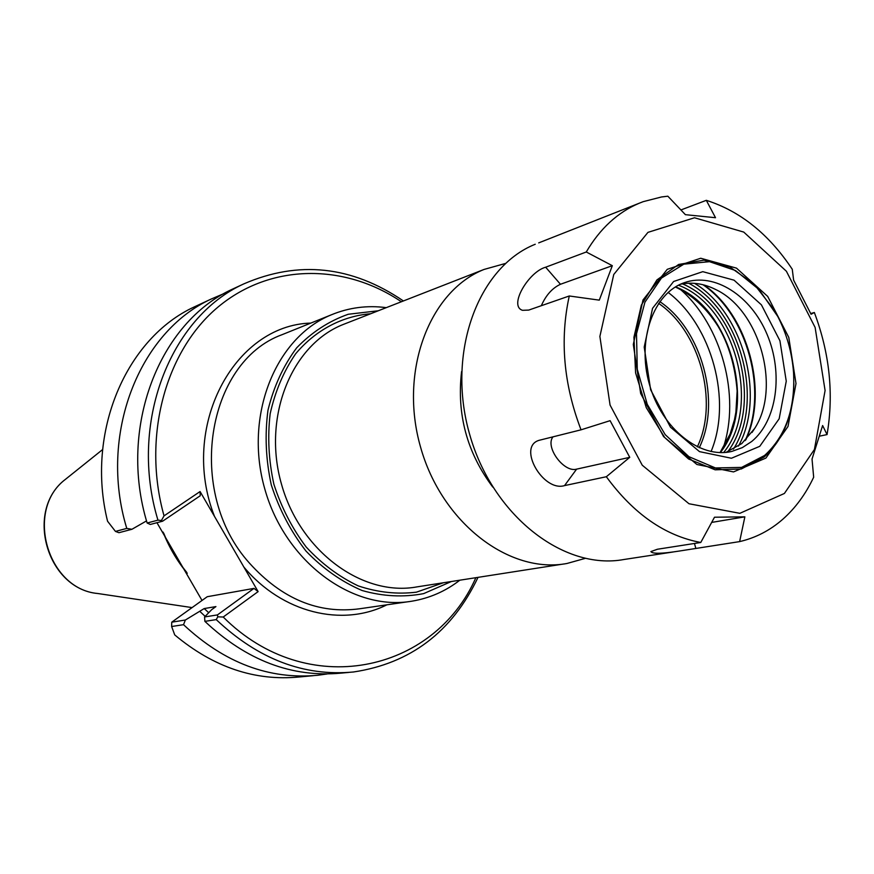 <?xml version="1.0" encoding="UTF-8"?>
<svg xmlns="http://www.w3.org/2000/svg" width="874" height="874" viewBox="0 0 874 874"><rect width="100%" height="100%" fill="white"/><g stroke="black" fill="none" stroke-linecap="round" stroke-linejoin="round"><path stroke-width="1.31" d="M310.827 323.085C234.035 325.117 179.181 427.135 214.523 516.447L243.89 567.084C282.258 613.013 342.313 627.303 386.865 604.819M475.86 577.703C434.181 672.641 307.124 700.981 223.22 617.022L258.125 591.611L243.89 567.084M214.523 516.447L200.08 491.549L164.039 515.868C141.861 436.618 165.656 350.507 218.26 306.85C270.951 263.041 344.804 263.445 401.374 301.748M505.489 263.445L484.109 269.421C429.385 291.053 398.806 371.221 420.514 446.953C441.621 522.86 509.324 574.393 566.986 563.479L585.11 558.41M668.107 292.397C712.037 325.696 732.27 400.685 711.065 451.563M461.581 371.581C456.621 414.21 467.011 452.699 492.75 487.047M659.804 301.606C702.051 329.902 721.531 402.073 699.255 447.783M658.581 303.344C699.877 331.366 718.92 401.898 697.321 446.898M171.752 622.179L207.247 596.713L253.984 588.388L217.429 614.914L204.582 616.957L211.716 609.637L215.933 606.589L204.21 608.555L185.364 620.016L171.752 622.179L171.632 626.516L183.518 624.681L185.364 620.016M313.329 675.678L299.258 676.979C254.957 681.272 213.442 667.244 174.724 634.906L171.632 626.516M327.127 673.963L317.841 675.263C269.247 679.819 224.476 662.962 183.518 624.681M115.455 531.414L126.774 528.409L131.919 529.283L118.919 532.703L115.455 531.414L107.557 521.221C85.477 432.04 126.26 338.063 194.465 306.829L199.075 304.687M126.774 528.409C98.183 434.837 139.141 331.749 211.333 298.984L224.41 293.391M202.025 600.46L156.959 522.707M131.919 529.283L146.537 520.904M164.039 515.868L161.384 520.533L157.954 520.139L147.138 523.013L150.295 524.455L162.575 521.221L200.233 495.755L200.08 491.549M161.384 520.533L162.575 521.221M403.406 300.951C351.763 265.827 298.537 260.146 243.704 283.93C170.124 317.273 128.445 423.464 157.954 520.139M237.204 286.956L232.484 289.141C159.385 322.298 117.946 427.408 147.138 523.013M205.161 616.367L200.026 611.56M217.429 614.914L217.779 616.836L223.22 617.022M253.984 588.388L258.125 591.611M204.582 616.957L204.887 621.37L216.228 619.611L217.779 616.836M216.228 619.611C258.201 659.182 303.955 676.64 353.478 671.986C410.507 663.442 452.022 631.902 478.023 577.364M204.887 621.37C246.512 660.493 291.916 677.743 341.122 673.122L348.879 672.412M163.034 532.058C169.064 547.299 177.138 561.053 187.255 573.311M208.711 612.718L204.21 608.555M739.633 541.607L679.011 551.09C661.76 553.799 652.397 553.963 650.901 551.581L657.423 549.243L700.762 542.481L714.495 517.222L744.866 516.84L739.633 541.607C755.66 537.871 770.038 530.42 782.776 519.276C795.449 508.056 805.741 494.039 813.672 477.226L812.033 459.068L822.62 425.529L827.055 434.586L819.834 436.093M810.755 313.526L814.35 312.499L811.061 314.258L793.614 280.106L792.259 269.247C768.825 234.068 740.18 211.093 706.312 200.332L715.511 217.713L685.402 214.676L667.845 196.202L661.563 196.956L643.188 201.665L538.701 242.885M680.922 209.957L706.312 200.332M612.324 265.685L599.28 300.143L569.28 295.98L528.737 310.084L522.543 310.314C508.253 305.987 528.715 271.727 545.66 267.215L586.268 251.996L612.324 265.685L560.463 284.269L545.66 267.215M541.323 305.703C545.9 295.259 552.281 288.114 560.463 284.269M744.866 516.84L711.676 522.412M672.925 552.018L624.003 559.491C563.621 570.777 492.16 515.332 469.513 433.897C446.253 352.648 478.002 267.073 535.238 244.25M700.762 542.481C665.07 535.828 633.595 513.912 606.337 476.734L564.538 485.605C543.158 492.259 517.047 446.778 539.05 440.332L581.035 429.822C563.61 384.232 559.688 339.615 569.28 295.98M586.268 251.996C600.023 228.584 617.678 212.316 639.233 203.216M814.35 312.499C829.677 353.358 833.905 394.043 827.055 434.586M581.035 429.822L610.107 420.667L629.75 457.331L576.611 469.141C563.796 472.91 544.655 446.625 553.056 436.803M629.75 457.331L606.337 476.734M784.404 493.46L739.863 513.322L688.996 503.752L642.248 465.208L610.074 405.088L599.881 336.424L613.756 274.491L647.951 232.364L694.513 217.768L743.741 232.08L786.392 271.246L815.114 327.422L825.089 390.525L814.415 449.487L784.404 493.46M680.595 284.203C692.197 281.865 703.865 283.613 715.587 289.469C759.582 309.931 781.356 387.532 754.644 428.5L741.764 443.588L725.988 452.361M680.496 289.48C721.618 325.401 740.715 396.108 723.246 447.838M751.771 441.436L742.332 447.619L731.899 451.388C700.172 459.2 661.673 428.675 649.36 384.156C636.654 339.746 653.457 293.063 684.473 282.63C714.44 272.022 751.017 295.74 767.121 334.491C783.475 373.111 777.041 420.613 751.771 441.436M759.768 446.319L731.418 458.249L699.495 451.629L670.489 427.2L650.617 389.728L644.204 347.065L652.55 308.325L673.625 281.494L702.783 271.661L734.051 280.172L761.418 304.851L779.925 340.751L786.25 381.195L779.171 418.755L759.768 446.319M764.553 455.485L741.611 467.404L715.413 467.94L688.909 456.676L665.212 434.651L647.252 404.312L637.277 369.265L636.501 333.792L644.946 302.175L661.421 278.096L683.839 264.167L709.491 261.665L735.482 270.525L759.036 289.512L777.751 316.432C786.84 334.108 792.106 352.888 793.559 372.772C795.318 408.682 785.65 436.246 764.553 455.485M793.865 383.151C793.242 415.194 783.344 439.808 764.16 457.004L741.272 468.999L715.14 469.819L688.603 459.003L664.699 437.524L646.279 407.666L635.595 372.892L633.923 337.298L641.374 305.081L656.942 279.909L678.65 264.461L703.974 260.157L730.085 267.127L754.251 284.345L774.08 309.855M765.908 458.074L733.515 471.916L696.906 464.498L663.552 436.552L640.664 393.497L633.311 344.454L642.991 299.99L667.266 269.323L700.73 258.245L736.476 268.132L767.689 296.406L788.774 337.397L796.006 383.533L788.009 426.457L765.908 458.074M408.661 601.651L359.76 608.752C318.726 614.269 281.963 599.083 249.483 563.162C185.277 492.281 206.406 361.923 282.247 334.611L331.104 314.913C275.397 337.67 243.791 415.904 264.778 488.927C285.186 562.113 352.867 611.549 411.982 601.17C429.658 598.198 445.598 591.217 459.822 580.205M563.752 563.981L417.062 586.869C362.71 597.008 300.263 551.581 281.494 484.218C262.178 417.007 291.446 344.99 342.969 324.571L484.109 269.421M370.74 313.722C342.073 316.159 315.601 330.055 295.609 353.839C283.657 371.308 275.179 391.268 270.175 413.708C267.433 436.989 268.668 460.478 273.868 484.185C281.297 507.291 292.058 528.213 306.14 546.96C321.752 563.828 339.123 576.807 358.242 585.897C377.819 592.43 397.222 594.517 416.461 592.157L443.347 582.772M451.355 581.527L423.672 593.61C403.548 597.477 383.041 596.45 362.142 590.529C341.636 581.767 322.932 568.635 306.042 551.123C290.813 531.501 279.221 509.422 271.279 484.884C265.805 459.68 264.702 434.771 267.99 410.146C273.781 386.526 283.329 365.769 296.647 347.874C311.734 332.24 328.941 321.031 348.267 314.258L378.278 310.773M186.654 572.273C177.149 560.562 169.48 547.495 163.667 533.096M102.619 449.553L65.342 479.422C24.417 510.329 46.748 588.923 97.724 593.501C47.251 589.218 24.691 509.859 65.342 479.422L67.178 477.947M694.459 543.464L695.824 548.304M576.611 469.141L564.538 485.605M703.024 284.749C747.554 315.022 768.344 392.033 745.096 440.605M745.828 439.873C768.672 391.519 748.1 315.296 704.029 285M738.464 446.09C765.908 396.567 743.173 312.324 694.535 283.34M688.625 283.198C740.311 309.986 764.619 400.03 733.428 449.181M727.758 451.738C763.963 404.203 737.645 306.708 682.441 283.842M678.486 285.219C734.772 306.108 761.778 406.17 723.65 452.535M720.34 452.59C757.408 406.246 730.948 308.238 675.602 286.847M331.104 314.913C348.835 307.561 367.211 305.135 386.253 307.648M194.465 306.829L211.333 298.984M232.484 289.141L243.704 283.93M97.724 593.501L192.062 607.594M715.587 289.469L714.932 289.141M754.644 428.5L752.022 432.477M720.045 452.579L730.129 434.017L734.488 419.673L735.908 412.069L737.143 390.984C735.11 365.813 728.741 344.247 718.035 326.275C706.367 307.987 692.142 294.899 675.351 287M731.899 451.388L730.161 451.749"/></g></svg>
